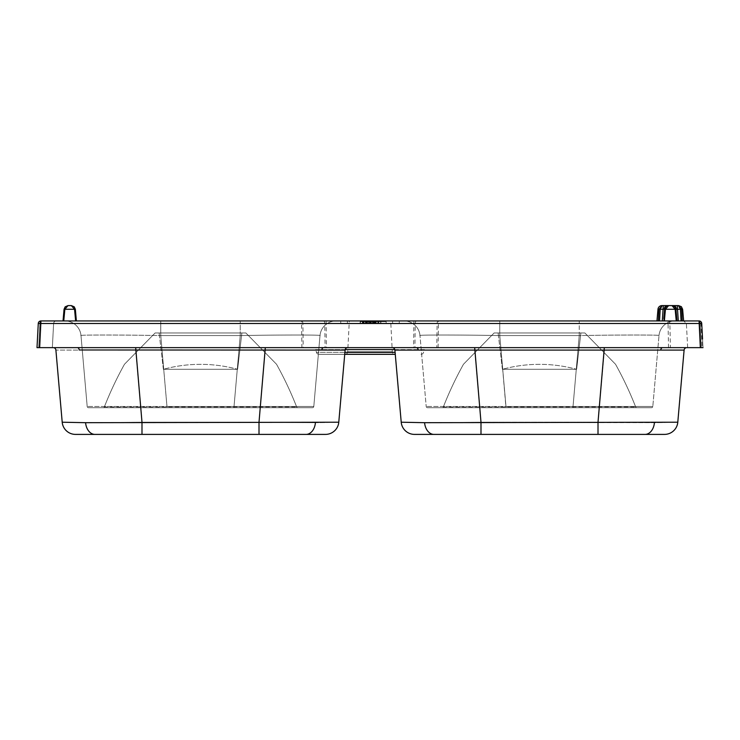 <?xml version="1.0" encoding="UTF-8"?>
<svg xmlns="http://www.w3.org/2000/svg" width="740" height="740" viewBox="0 0 740 740"><rect width="100%" height="100%" fill="white"/><g stroke="black" fill="none" stroke-linecap="round" stroke-linejoin="round"><path stroke-width="0.56" stroke-dasharray="3.7 2.78" d="M635.66 406.935C629.888 392.237 623.182 378.011 615.541 364.274L584.877 332.963L494.126 332.963L584.877 332.963L494.126 332.963L584.877 332.963L615.541 364.274C623.182 378.011 629.888 392.237 635.66 406.935A1.332 1.332 0 0 0 636.863 407.703L442.141 407.703L636.863 407.703A1.332 1.332 0 0 1 635.66 406.935L443.343 406.935C449.115 392.237 455.822 378.011 463.462 364.274L494.126 332.963L463.462 364.274C455.822 378.011 449.115 392.237 443.343 406.935A1.332 1.332 0 0 1 442.141 407.703A1.332 1.332 0 0 0 443.343 406.935L635.66 406.935M296.657 406.935C290.885 392.237 284.179 378.011 276.538 364.274L245.874 332.963L155.123 332.963L245.874 332.963L155.123 332.963L245.874 332.963L276.538 364.274C284.179 378.011 290.885 392.237 296.657 406.935A1.332 1.332 0 0 0 297.859 407.703L103.138 407.703L297.859 407.703A1.332 1.332 0 0 1 296.657 406.935L104.34 406.935C110.112 392.237 116.818 378.011 124.459 364.274L155.123 332.963L124.459 364.274C116.818 378.011 110.112 392.237 104.34 406.935A1.332 1.332 0 0 1 103.138 407.703A1.332 1.332 0 0 0 104.34 406.935L296.657 406.935M502.386 369.297L498.131 332.963L580.882 332.963L498.131 332.963L580.882 332.963L498.131 332.963L502.386 369.297L576.617 369.297L580.882 332.963L576.617 369.297L502.386 369.297A141.238 141.238 0 0 1 576.617 369.297L502.386 369.297L576.617 369.297A141.238 141.238 0 0 0 502.386 369.297M163.383 369.297L159.119 332.963L241.869 332.963L159.119 332.963L241.869 332.963L159.119 332.963L163.383 369.297L237.614 369.297L241.869 332.963L237.614 369.297L163.383 369.297A141.238 141.238 0 0 1 237.614 369.297L163.383 369.297L237.614 369.297A141.238 141.238 0 0 0 163.383 369.297M395.105 352.342L316.433 352.342A2.673 2.673 0 0 0 319.014 354.321L395.271 354.321M85.581 422.688A13.348 9.435 90 0 0 94.942 434.399A13.348 9.435 -90 0 1 85.581 422.688A13.348 9.435 -90 0 0 94.942 434.399L259.009 434.399L141.988 434.399L141.988 422.216L141.988 434.399L141.988 422.216L85.581 422.688L62.206 422.216A13.348 13.348 0 0 0 75.508 434.399L94.942 434.399L75.508 434.399A13.348 13.348 0 0 1 62.206 422.216L85.581 422.688L141.988 422.216L85.581 422.688L62.206 422.216L55.898 350.085A2.673 2.673 0 0 0 53.243 347.643A2.673 2.673 0 0 1 55.898 350.085L55.898 350.085A2.673 2.673 0 0 0 53.243 347.643L347.754 347.643L53.243 347.643A2.673 2.673 0 0 1 55.898 350.085L345.099 350.085A2.673 2.673 0 0 1 347.754 347.643A2.673 2.673 0 0 0 345.099 350.085L265.318 350.085L345.099 350.085L344.729 354.321L319.014 354.321M344.896 352.342L316.433 352.342L315.703 349.622L424.298 349.622L423.567 352.342A2.673 2.673 0 0 1 420.986 354.321M394.827 349.622L424.298 349.622A2.673 2.673 0 0 1 426.869 347.643L313.131 347.643L426.869 347.643M345.173 349.622L315.703 349.622A2.673 2.673 0 0 0 313.131 347.643M345.034 354.321A2.673 2.673 0 0 0 347.698 351.787L392.302 351.787L347.698 351.787L349.317 320.947L390.683 320.947L392.302 351.787A2.673 2.673 0 0 0 394.966 354.321M392.246 347.643A2.673 2.673 0 0 1 394.901 350.085L401.219 422.216L424.584 422.688L401.219 422.216L394.901 350.085L474.682 350.085L394.901 350.085A2.673 2.673 0 0 0 392.246 347.643L416.352 347.643L392.246 347.643A2.673 2.673 0 0 1 394.901 350.085L604.33 350.085L604.33 347.643L392.246 347.643L604.33 347.643L474.682 347.643L604.33 347.643L604.33 350.085L684.102 350.085A2.673 2.673 0 0 1 686.757 347.643A2.673 2.673 0 0 0 684.102 350.085L604.33 350.085L684.102 350.085L677.794 422.216L654.419 422.688L598.013 422.216L654.419 422.688L677.794 422.216L684.102 350.085M62.206 422.216L55.898 350.085L135.67 350.085L79.217 349.983A2.673 1.887 90 0 0 77.349 347.643A2.673 1.887 -90 0 1 79.217 349.983A2.673 1.887 -90 0 0 77.349 347.643M702.547 338.911L701.733 323.482A2.673 2.673 0 0 0 699.069 320.947L301.55 320.947L301.883 347.643L37 347.643L38.267 323.482L37 347.643L38.267 323.482L37 347.643L38.702 347.643L39.886 323.482L38.702 347.643L39.886 323.482L38.702 347.643L52.346 347.643L53.613 323.482A2.673 2.673 0 0 1 56.277 320.947L40.931 320.947L56.277 320.947A2.673 2.673 0 0 0 53.613 323.482L39.886 323.482A2.673 1.045 -90 0 1 40.931 320.947L40.931 323.482L701.733 323.482L703 347.643L701.733 323.482L703 347.643L701.733 323.482L700.114 323.482L701.298 347.643L687.654 347.643L703 347.643M38.702 347.643L52.346 347.643L38.702 347.643L52.346 347.643L53.613 323.482L39.886 323.482A2.673 1.045 -90 0 1 40.931 320.947L301.55 320.947A2.673 1.332 -90 0 1 302.882 323.482L303.215 347.643L702.223 347.643L700.956 323.482A2.673 1.887 -90 0 0 699.069 320.947A2.673 2.673 0 0 1 701.733 323.482L700.114 323.482L701.298 347.643L700.114 323.482L701.733 323.482A2.673 2.673 0 0 0 699.069 320.947A2.673 1.045 -90 0 1 700.114 323.482L701.733 323.482A2.673 2.673 0 0 0 699.069 320.947A2.673 1.045 90 0 1 700.114 323.482A2.673 1.045 -90 0 0 699.069 320.947A2.673 2.673 0 0 1 701.733 323.482A2.673 2.673 0 0 0 699.069 320.947A2.673 2.673 0 0 1 701.733 323.482A2.673 2.673 0 0 0 699.069 320.947A2.673 1.045 90 0 1 700.114 323.482L686.387 323.482L700.114 323.482L686.387 323.482L700.114 323.482L701.298 347.643M598.013 434.399L645.058 434.399L598.013 434.399L598.013 422.216L598.013 434.399L480.991 434.399L480.991 422.216L424.584 422.688L480.991 422.216L424.584 422.688L401.219 422.216A13.348 13.348 0 0 0 414.511 434.399L598.013 434.399L598.013 422.216L480.991 422.216L480.991 434.399L433.954 434.399L598.013 434.399M315.416 422.688A13.348 9.435 90 0 1 306.046 434.399A13.348 9.435 -90 0 0 315.416 422.688A13.348 9.435 -90 0 1 306.046 434.399L325.489 434.399A13.348 13.348 0 0 0 338.781 422.216L315.416 422.688L338.781 422.216L315.416 422.688L259.009 422.216L315.416 422.688L259.009 422.216L259.009 434.399L259.009 422.216L141.988 422.216L135.67 347.643L141.988 422.216L259.009 422.216L265.318 347.643L259.009 422.216L141.988 422.216L135.67 350.085L265.318 350.085L135.67 350.085L135.67 347.643M654.419 422.688A13.348 9.435 90 0 1 645.058 434.399A13.348 9.435 -90 0 0 654.419 422.688A13.348 9.435 -90 0 1 645.058 434.399L664.492 434.399A13.348 13.348 0 0 0 677.794 422.216L654.419 422.688L480.991 422.216L474.682 347.643L474.682 350.085L604.33 350.085L598.013 422.216L604.33 350.085L598.013 422.216L480.991 422.216L474.682 350.085L480.991 422.216L480.991 434.399M306.046 434.399L259.009 434.399L259.009 422.216L265.318 347.643M673.52 305.601L671.966 305.601A4.005 4.005 0 0 1 675.953 309.255L677.285 309.255L677.285 305.601L673.52 305.601A4.005 2.831 -90 0 1 676.323 309.117M659.534 320.947L656.954 320.947L659.534 320.947L660.191 309.255L662.134 305.601L658.97 309.255L664.649 309.255L663.623 320.947L659.534 320.947L676.24 320.947L663.623 320.947L664.649 309.255L665.454 309.255L668.636 305.601A4.005 4.005 0 0 0 664.649 309.255L665.769 306.822L668.636 305.601M664.27 309.117A4.005 2.831 -90 0 1 667.082 305.601L663.318 305.601L662.3 320.947M377.816 321.623L360.177 321.623L380.869 321.623L380.943 323.621L360.112 323.621L386.215 323.621L360.112 323.621L386.215 323.621L360.112 323.621L380.943 323.621L360.112 323.621L380.943 323.621L360.112 323.621L380.943 323.621L360.371 323.621L380.943 323.621L380.869 321.623L375.199 321.623L375.143 323.621L374.949 321.623L374.875 323.621L374.949 321.623L378.639 321.623L378.565 323.621L360.112 323.621L380.675 323.621L362.48 323.621L378.565 323.621L362.48 323.621L378.565 323.621L362.48 323.621L378.565 323.621L362.48 323.621L378.565 323.621L378.639 321.623L373.783 321.623L373.783 323.621L373.783 321.623L369.269 321.623L369.343 323.621L369.269 321.623L371.11 321.623L371.184 323.621L371.11 321.623L370.925 323.621L370.86 321.623L360.445 321.623L360.371 323.621L360.445 321.623L362.942 321.623L363.007 323.621L362.942 321.623L368.502 321.623L368.335 323.621L368.502 321.623L367.04 321.623L366.966 323.621L367.04 321.623L373.626 321.623L373.626 323.621L373.626 321.623L378.399 321.623L378.445 323.621L378.399 321.623L380.869 321.623L370.536 321.623L380.869 321.623L380.943 323.621L380.869 321.623L370.527 321.623L378.639 321.623L378.565 323.621L378.639 321.623L360.445 321.623L360.371 323.621L360.445 321.623L362.942 321.623L363.007 323.621L362.942 321.623L380.869 321.623L378.917 321.623L378.963 323.621L378.917 321.623L360.177 321.623L380.61 321.623L360.177 321.623L360.112 323.621L380.675 323.621L360.112 323.621L380.675 323.621L360.112 323.621L360.177 321.623L360.112 323.621L360.177 321.623L380.61 321.623L380.675 323.621L374.348 323.621L380.675 323.621L380.61 321.623L380.675 323.621L380.61 321.623L380.675 323.621L380.61 321.623L380.675 323.621L380.61 321.623L362.822 321.623L363.275 323.621L362.822 321.623L380.61 321.623L380.675 323.621L380.61 321.623L360.177 321.623L360.112 323.621L360.177 321.623L377.816 321.623L377.567 323.621M372.239 323.621L374.616 323.621L372.239 323.621L374.616 323.621L372.239 323.621L372.312 321.623L374.542 321.623L374.616 323.621L374.542 321.623L372.312 321.623L372.239 323.621L372.312 321.623L374.542 321.623L374.616 323.621L374.542 321.623L372.312 321.623L372.239 323.621M362.489 321.623L362.443 323.621L362.415 321.623L362.48 323.621L362.415 321.623L362.48 323.621L362.415 321.623L362.48 323.621L362.415 321.623L380.869 321.623L360.177 321.623L386.141 321.623L360.177 321.623L380.869 321.623L360.177 321.623L380.869 321.623L360.177 321.623L380.869 321.623L360.177 321.623L378.639 321.623L360.445 321.623L375.596 321.623L375.67 323.621L373.034 323.621L375.67 323.621L375.596 321.623L380.61 321.623L380.675 323.621L380.61 321.623L362.415 321.623L362.48 323.621L370.527 323.621L362.48 323.621L362.239 321.623L372.044 321.623L362.239 321.623M399.249 323.621L340.752 323.621L399.249 323.621L340.752 323.621L399.249 323.621L399.249 320.947L340.752 320.947L399.249 320.947L399.249 323.621M301.883 347.643L303.215 347.643M340.752 320.947L347.402 320.947L340.752 320.947L340.752 323.621L340.752 320.947M579.235 320.947L404.04 320.947L674.963 320.947L499.768 320.947L579.235 320.947L579.235 335.572C618.908 334.832 662.605 334.832 659.007 335.572L652.81 406.482L659.007 335.572C662.605 334.832 618.908 334.832 579.235 335.572C618.908 334.832 662.605 334.832 659.007 335.572C662.605 334.832 618.908 334.832 579.235 335.572L579.235 320.947M240.232 320.947L65.037 320.947L335.96 320.947L65.037 320.947L335.96 320.947L240.232 320.947L240.232 335.572C279.905 334.832 323.602 334.832 320.004 335.572L313.797 406.482L320.004 335.572C323.602 334.832 279.905 334.832 240.232 335.572C279.905 334.832 323.602 334.832 320.004 335.572C323.602 334.832 279.905 334.832 240.232 335.572L240.232 320.947M404.04 320.947L499.768 320.947L404.04 320.947A16.012 16.012 0 0 1 419.996 335.572L426.203 406.482L419.996 335.572C416.398 334.832 460.095 334.832 499.768 335.572C460.095 334.832 416.398 334.832 419.996 335.572C416.398 334.832 460.095 334.832 499.768 335.572C460.095 334.832 416.398 334.832 419.996 335.572A16.012 16.012 0 0 0 404.04 320.947A16.012 16.012 0 0 1 419.996 335.572A16.012 16.012 0 0 0 404.04 320.947M390.683 320.947L349.317 320.947M63.76 320.947L75.637 320.947L63.76 320.947M75.637 320.947L76.377 320.947L75.637 320.947M678.303 320.947L681.068 320.947L676.24 320.947L678.303 320.947L677.285 309.255L680.412 309.255L681.068 320.947L683.649 320.947L681.068 320.947M39.664 347.643L40.931 323.482L38.267 323.482L37.453 338.911M64.852 309.255L74.546 309.255L71.364 305.601L68.034 305.601L65.166 306.822L64.047 309.255L64.852 309.255L68.034 305.601M664.27 313.612L663.836 318.616M676.971 320.947L675.953 309.255L676.971 320.947M678.469 305.601L681.633 309.255L680.412 309.255L678.469 305.601L677.285 305.601M74.546 309.255L75.35 309.255L74.231 306.822L75.35 309.255M675.148 309.255L675.953 309.255L674.834 306.822L671.966 305.601L675.148 309.255L665.454 309.255M64.047 309.255L65.166 306.822M394.901 350.085L401.219 422.216A13.348 13.348 0 0 0 414.511 434.399L433.954 434.399A13.348 9.435 -90 0 1 424.584 422.688A13.348 9.435 -90 0 0 433.954 434.399A13.348 9.435 90 0 1 424.584 422.688M338.781 422.216L345.099 350.085A2.673 2.673 0 0 1 347.754 347.643A2.673 2.673 0 0 0 345.099 350.085L338.781 422.216A13.348 13.348 0 0 1 325.489 434.399A13.348 13.348 0 0 0 338.781 422.216M141.988 434.399L259.009 434.399M505.975 407.703L651.477 407.703L427.526 407.703L651.477 407.703L427.526 407.703L505.975 407.703L505.975 406.482L426.203 406.482L652.81 406.482L573.028 406.482L652.81 406.482L573.028 406.482L579.235 335.572L499.768 335.572L499.768 320.947L499.768 335.572L499.768 320.947L499.768 335.572L505.975 406.482L499.768 335.572L579.235 335.572L573.028 406.482L505.975 406.482L499.768 335.572L579.235 335.572L573.028 406.482L505.975 406.482L573.028 406.482L579.235 335.572L499.768 335.572L505.975 407.703M80.993 335.572L87.191 406.482L80.993 335.572C77.395 334.832 121.092 334.832 160.765 335.572C121.092 334.832 77.395 334.832 80.993 335.572C77.395 334.832 121.092 334.832 160.765 335.572C121.092 334.832 77.395 334.832 80.993 335.572A16.012 16.012 0 0 0 65.037 320.947A16.012 16.012 0 0 1 80.993 335.572A16.012 16.012 0 0 0 65.037 320.947A16.012 16.012 0 0 1 80.993 335.572M166.972 407.703L312.474 407.703L88.523 407.703L312.474 407.703L88.523 407.703L166.972 407.703L166.972 406.482L87.191 406.482L313.797 406.482L234.025 406.482L313.797 406.482L234.025 406.482L240.232 335.572L160.765 335.572L160.765 320.947L160.765 335.572L160.765 320.947L160.765 335.572L166.972 406.482L160.765 335.572L240.232 335.572L234.025 406.482L166.972 406.482L234.025 406.482L240.232 335.572L160.765 335.572L166.972 406.482L160.765 335.572L240.232 335.572L234.025 406.482L166.972 406.482L166.972 407.703M664.492 434.399A13.348 13.348 0 0 0 677.794 422.216A13.348 13.348 0 0 1 664.492 434.399M668.525 347.643L668.007 320.947A2.673 1.887 -90 0 1 669.885 323.482L670.412 347.643M438.117 347.643L438.45 320.947A2.673 1.332 -90 0 0 437.118 323.482L436.785 347.643M38.267 323.482A2.673 2.673 0 0 1 40.931 320.947A2.673 1.045 90 0 0 39.886 323.482A2.673 1.045 90 0 1 40.931 320.947A2.673 2.673 0 0 0 38.267 323.482A2.673 2.673 0 0 1 40.931 320.947A2.673 2.673 0 0 0 38.267 323.482A2.673 2.673 0 0 1 40.931 320.947A2.673 2.673 0 0 0 38.267 323.482A2.673 2.673 0 0 1 40.931 320.947A2.673 2.673 0 0 0 38.267 323.482M416.574 320.947A2.673 1.332 -90 0 0 415.242 323.482L414.9 347.643M413.91 320.947L413.568 347.643M326.09 320.947L326.433 347.643M323.426 320.947A2.673 1.332 -90 0 1 324.758 323.482L325.101 347.643M674.963 320.947A16.012 16.012 0 0 0 659.007 335.572A16.012 16.012 0 0 1 674.963 320.947A16.012 16.012 0 0 0 659.007 335.572A16.012 16.012 0 0 1 674.963 320.947M335.96 320.947A16.012 16.012 0 0 0 320.004 335.572A16.012 16.012 0 0 1 335.96 320.947A16.012 16.012 0 0 0 320.004 335.572A16.012 16.012 0 0 1 335.96 320.947M313.797 406.482A1.332 1.332 0 0 1 312.474 407.703A1.332 1.332 0 0 0 313.797 406.482A1.332 1.332 0 0 1 312.474 407.703A1.332 1.332 0 0 0 313.797 406.482A1.332 1.332 0 0 1 312.474 407.703A1.332 1.332 0 0 0 313.797 406.482M88.523 407.703A1.332 1.332 0 0 1 87.191 406.482A1.332 1.332 0 0 0 88.523 407.703A1.332 1.332 0 0 1 87.191 406.482A1.332 1.332 0 0 0 88.523 407.703A1.332 1.332 0 0 1 87.191 406.482A1.332 1.332 0 0 0 88.523 407.703M652.81 406.482A1.332 1.332 0 0 1 651.477 407.703A1.332 1.332 0 0 0 652.81 406.482A1.332 1.332 0 0 1 651.477 407.703A1.332 1.332 0 0 0 652.81 406.482A1.332 1.332 0 0 1 651.477 407.703A1.332 1.332 0 0 0 652.81 406.482M427.526 407.703A1.332 1.332 0 0 1 426.203 406.482A1.332 1.332 0 0 0 427.526 407.703A1.332 1.332 0 0 1 426.203 406.482A1.332 1.332 0 0 0 427.526 407.703A1.332 1.332 0 0 1 426.203 406.482A1.332 1.332 0 0 0 427.526 407.703M374.283 321.623L374.292 323.621M366.254 321.623L366.282 323.621M372.044 321.623L371.98 323.621L372.044 321.623M360.177 321.623L360.112 323.621L360.177 321.623L360.112 323.621L360.177 321.623L360.112 323.621L360.177 321.623L360.112 323.621L360.177 321.623L360.112 323.621L360.177 321.623L360.112 323.621L360.177 321.623L370.536 321.623L370.536 323.621L370.536 321.623L370.536 323.621L370.536 321.623L370.536 323.621L370.536 321.623L370.536 323.621L370.536 321.623L380.869 321.623L380.943 323.621L380.869 321.623L380.943 323.621L380.869 321.623L380.943 323.621L380.869 321.623L378.917 321.623L378.963 323.621L378.917 321.623L360.177 321.623M363.849 321.623L363.895 323.621M370.527 321.623L370.527 323.621L370.527 321.623L370.527 323.621L370.527 321.623L370.527 323.621L370.527 321.623L370.527 323.621L370.527 321.623L378.639 321.623L378.565 323.621L378.639 321.623L378.565 323.621L378.639 321.623L369.528 321.623L378.639 321.623L378.565 323.621L378.639 321.623L370.527 321.623L370.527 323.621L370.527 321.623M380.61 321.623L380.675 323.621L380.61 321.623M375.346 321.623L375.476 323.621M373.154 321.623L373.154 323.621L373.164 321.623L373.154 323.621L373.164 321.623L386.141 321.623L386.215 323.621L386.141 321.623L386.215 323.621L386.141 321.623L373.164 321.623M365.717 321.623L365.643 323.621L365.717 321.623M370.971 321.623L370.851 323.621M375.199 321.623L375.143 323.621L375.199 321.623M378.399 321.623L378.445 323.621L378.399 321.623M373.626 321.623L373.626 323.621L373.626 321.623M367.04 321.623L366.966 323.621L367.04 321.623M368.502 321.623L368.335 323.621L368.502 321.623M362.942 321.623L363.007 323.621L362.942 321.623M360.445 321.623L360.371 323.621L360.445 321.623M370.86 321.623L370.925 323.621L370.86 321.623M371.11 321.623L371.184 323.621L371.11 321.623M369.269 321.623L369.343 323.621L369.269 321.623M373.783 321.623L373.783 323.621L373.783 321.623M374.949 321.623L374.875 323.621L374.949 321.623M368.095 323.621L368.076 321.623L368.058 323.621M364.117 321.623L364.145 323.621M366.975 321.623L366.957 323.621L366.975 321.623M365.421 321.623L373.099 321.623L365.421 321.623L365.625 323.621L373.034 323.621L365.625 323.621M373.034 323.621L373.053 321.623M375.596 321.623L375.67 323.621L375.596 321.623M364.154 321.623L364.182 323.621M365.32 321.623L365.384 323.621M371.045 321.623L371.045 323.621M373.904 321.623L373.904 323.621M367.299 321.623L367.225 323.621M370.167 321.623L369.945 323.621M363.035 321.623L363.09 323.621M362.415 321.623L362.48 323.621L362.415 321.623M363.488 321.623L363.534 323.621M365.569 321.623L365.643 323.621M369.528 321.623L369.602 323.621M373.848 321.623L373.848 323.621M373.987 321.623L373.987 323.621M378.917 321.623L378.963 323.621M370.536 321.623L370.536 323.621L370.536 321.623M660.783 349.983A2.673 1.887 -90 0 1 662.652 347.643A2.673 1.887 90 0 0 660.783 349.983A2.673 1.887 -90 0 1 662.652 347.643M418.23 349.983A2.673 1.887 -90 0 0 416.352 347.643A2.673 1.887 90 0 1 418.23 349.983A2.673 1.887 -90 0 0 416.352 347.643M321.771 349.983A2.673 1.887 90 0 1 323.648 347.643A2.673 1.887 -90 0 0 321.771 349.983A2.673 1.887 -90 0 1 323.648 347.643M657.98 309.255L658.97 309.255M39.886 323.482L53.613 323.482L39.886 323.482M681.633 309.255L682.622 309.255M604.33 347.643L604.33 350.085L474.682 350.085L474.682 347.643M234.025 407.703L234.025 406.482L234.025 407.703M573.028 407.703L573.028 406.482L573.028 407.703M392.598 323.621L392.598 320.947L392.598 323.621M347.402 323.621L347.402 320.947L347.402 323.621M366.55 321.623L366.568 323.621M374.56 321.623L374.542 323.621M376.253 321.623L376.29 323.621M369.445 321.623L369.408 323.621M369.334 321.623L369.297 323.621M687.654 347.643L686.387 323.482L683.723 320.947L686.387 323.482L687.654 347.643M664.649 309.255L665.769 306.822M675.953 309.255L674.834 306.822"/><path stroke-width="1.11" d="M395.271 354.321L344.729 354.321L338.781 422.216A13.348 13.348 0 0 1 325.489 434.399L75.508 434.399A13.348 13.348 0 0 1 62.206 422.216L55.898 350.085A2.673 2.673 0 0 0 53.243 347.643M345.034 354.321L394.966 354.321L345.034 354.321M474.682 347.643L480.991 422.216L480.991 434.399L414.511 434.399A13.348 13.348 0 0 1 401.219 422.216L424.584 422.688L677.794 422.216L684.102 350.085L394.901 350.085A2.673 2.673 0 0 0 392.246 347.643M347.754 347.643A2.673 2.673 0 0 0 345.099 350.085L79.217 349.983A2.673 1.887 90 0 0 77.349 347.643M684.102 350.085A2.673 2.673 0 0 1 686.757 347.643A2.673 2.673 0 0 0 684.102 350.085A2.673 2.673 0 0 1 686.757 347.643A2.673 2.673 0 0 0 684.102 350.085L677.794 422.216A13.348 13.348 0 0 1 664.492 434.399L480.991 434.399M85.581 422.688A13.348 9.435 90 0 0 94.942 434.399L75.508 434.399A13.348 13.348 0 0 1 62.206 422.216L85.581 422.688L338.781 422.216L345.099 350.085M135.67 347.643L141.988 422.216L141.988 434.399M681.068 320.947L680.412 309.255L675.953 309.255L676.971 320.947L675.953 309.255L675.148 309.255L676.24 320.947L675.148 309.255L671.966 305.601L667.082 305.601L678.635 305.601L681.633 309.255L682.252 320.947L681.633 309.255L680.412 309.255L678.469 305.601M678.303 320.947L677.285 305.601M663.836 318.616L664.649 309.255L665.769 306.822L668.636 305.601A4.005 4.005 0 0 0 664.649 309.255L660.191 309.255L659.534 320.947M658.97 309.255L662.134 305.601L663.318 305.601L662.134 305.601L660.191 309.255L658.97 309.255L658.35 320.947L658.97 309.255L657.98 309.255A4.005 4.005 0 0 1 661.967 305.601L661.967 305.601M657.98 309.255L656.954 320.947M702.223 347.643L701.298 347.643M703 347.643L37 347.643L38.702 347.643L37 347.643L38.267 323.482A2.673 2.673 0 0 1 40.931 320.947L699.069 320.947A2.673 2.673 0 0 1 701.733 323.482L702.547 338.911M38.702 347.643L37 347.643L37.453 338.911M75.637 320.947L74.546 309.255L75.637 320.947M64.852 309.255L63.76 320.947L64.852 309.255L64.047 309.255L63.03 320.947L64.047 309.255L65.166 306.822L68.034 305.601L71.364 305.601L74.546 309.255L64.852 309.255L68.034 305.601M76.377 320.947L75.35 309.255L76.377 320.947M668.636 305.601L665.454 309.255L664.363 320.947L665.454 309.255L664.649 309.255L664.27 313.612M662.3 320.947L663.318 305.601L667.082 305.601A4.005 2.831 90 0 0 664.27 309.117M75.35 309.255L74.231 306.822L71.364 305.601L74.231 306.822L75.35 309.255L74.546 309.255M675.953 309.255A4.005 4.005 0 0 0 671.966 305.601L674.834 306.822L675.953 309.255L674.834 306.822M424.584 422.688A13.348 9.435 90 0 0 433.954 434.399L414.511 434.399A13.348 13.348 0 0 1 401.219 422.216L394.901 350.085M604.33 347.643L598.013 422.216L598.013 434.399L645.058 434.399A13.348 9.435 90 0 0 654.419 422.688M62.206 422.216L55.898 350.085M700.336 347.643L699.069 320.947A2.673 2.673 0 0 1 701.733 323.482L38.267 323.482M265.318 347.643L259.009 422.216L259.009 434.399M344.896 352.342L395.105 352.342M660.783 349.983A2.673 1.887 90 0 1 662.652 347.643M418.23 349.983A2.673 1.887 90 0 0 416.352 347.643M321.771 349.983A2.673 1.887 90 0 1 323.648 347.643M315.416 422.688A13.348 9.435 90 0 1 306.046 434.399M673.52 305.601A4.005 2.831 90 0 1 676.323 309.117M40.931 320.947L39.664 347.643M675.148 309.255L665.454 309.255M683.649 320.947L682.622 309.255L681.633 309.255M394.827 349.622L345.173 349.622M64.047 309.255L65.166 306.822M664.649 309.255L665.769 306.822M682.622 309.255L681.364 306.675L678.635 305.601"/></g></svg>
